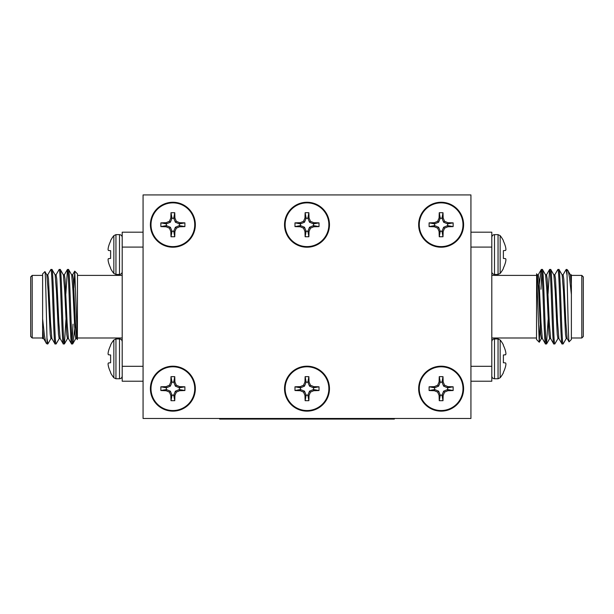 <?xml version="1.0" encoding="UTF-8"?>
<svg xmlns="http://www.w3.org/2000/svg" width="614" height="614" viewBox="0 0 614 614"><rect width="100%" height="100%" fill="white"/><g stroke="black" fill="none" stroke-linecap="round" stroke-linejoin="round"><path stroke-width="0.92" d="M441.128 411.142A22.472 22.472 0 0 1 418.656 388.67A22.472 22.472 0 0 1 441.128 366.197A22.472 22.472 0 0 1 463.601 388.67A22.472 22.472 0 0 1 441.128 411.142A22.472 22.472 0 0 0 463.601 388.67A22.472 22.472 0 0 0 441.128 366.197M441.128 410.536A21.866 21.866 0 0 1 419.255 388.67A21.866 21.866 0 0 1 441.128 366.796A21.866 21.866 0 0 1 462.994 388.67A21.866 21.866 0 0 1 441.128 410.536M441.128 247.212A22.472 22.472 0 0 1 418.656 224.739A22.472 22.472 0 0 1 441.128 202.259A22.472 22.472 0 0 1 463.601 224.739A22.472 22.472 0 0 1 441.128 247.212A22.472 22.472 0 0 0 463.601 224.739A22.472 22.472 0 0 0 441.128 202.259M441.128 246.605A21.866 21.866 0 0 1 419.255 224.739A21.866 21.866 0 0 1 441.128 202.866A21.866 21.866 0 0 1 462.994 224.739A21.866 21.866 0 0 1 441.128 246.605M307 247.212A22.472 22.472 0 0 1 284.528 224.739A22.472 22.472 0 0 1 307 202.259A22.472 22.472 0 0 1 329.472 224.739A22.472 22.472 0 0 1 307 247.212A22.472 22.472 0 0 0 329.472 224.739A22.472 22.472 0 0 0 307 202.259M307 246.605A21.866 21.866 0 0 1 285.134 224.739A21.866 21.866 0 0 1 307 202.866A21.866 21.866 0 0 1 328.866 224.739A21.866 21.866 0 0 1 307 246.605M307 411.142A22.472 22.472 0 0 1 284.528 388.67A22.472 22.472 0 0 1 307 366.197A22.472 22.472 0 0 1 329.472 388.67A22.472 22.472 0 0 1 307 411.142A22.472 22.472 0 0 0 329.472 388.67A22.472 22.472 0 0 0 307 366.197M307 410.536A21.866 21.866 0 0 1 285.134 388.67A21.866 21.866 0 0 1 307 366.796A21.866 21.866 0 0 1 328.866 388.67A21.866 21.866 0 0 1 307 410.536M172.872 247.212A22.472 22.472 0 0 1 150.399 224.739A22.472 22.472 0 0 1 172.872 202.259A22.472 22.472 0 0 1 195.344 224.739A22.472 22.472 0 0 1 172.872 247.212A22.472 22.472 0 0 0 195.344 224.739A22.472 22.472 0 0 0 172.872 202.259M172.872 246.605A21.866 21.866 0 0 1 151.006 224.739A21.866 21.866 0 0 1 172.872 202.866A21.866 21.866 0 0 1 194.745 224.739A21.866 21.866 0 0 1 172.872 246.605M172.872 411.142A22.472 22.472 0 0 1 150.399 388.67A22.472 22.472 0 0 1 172.872 366.197A22.472 22.472 0 0 1 195.344 388.67A22.472 22.472 0 0 1 172.872 411.142A22.472 22.472 0 0 0 195.344 388.67A22.472 22.472 0 0 0 172.872 366.197M172.872 410.536A21.866 21.866 0 0 1 151.006 388.67A21.866 21.866 0 0 1 172.872 366.796A21.866 21.866 0 0 1 194.745 388.67A21.866 21.866 0 0 1 172.872 410.536M77.494 337.999L122.201 337.999M77.494 275.402L122.201 275.402M77.372 339.611L74.747 271.165L77.494 273.913L77.372 339.611L76.696 338.506L75.392 322.642L73.327 279.094L72.636 274.819L71.6 274.819M65.867 293.814L67.463 269.446C68.837 267.167 70.226 346.242 71.6 343.963L72.705 343.901L75.821 338.506M63.319 274.819L64.355 274.819L65.046 279.094L67.118 322.642L68.415 338.506L71.6 343.963M67.463 269.446L68.568 269.508L71.684 274.895L72.982 290.76L75.046 334.308L75.737 338.583L76.773 338.583M68.492 269.446C69.873 267.167 71.255 346.242 72.636 343.963M42.619 336.219L42.619 318.85L42.619 329.449L43.579 338.506L46.311 343.172C45.943 343.502 45.282 340.609 44.323 334.492L42.619 318.85L42.619 273.913L44.914 271.626C45.259 270.682 45.697 282.977 46.019 297.967L47.094 343.963L47.869 343.901L50.985 338.506M47.094 338.782L47.8 343.963M47.715 274.895L50.901 269.446C52.282 267.167 53.664 346.242 55.045 343.963L56.143 343.901L59.266 338.506M46.764 274.819L47.8 274.819L48.491 279.094L50.555 322.642L51.852 338.506L55.045 343.963M50.901 269.446L52.006 269.508L55.122 274.895L56.419 290.76L58.491 334.308L59.182 338.583L60.218 338.583M51.937 269.446C53.311 267.167 54.7 346.242 56.074 343.963M55.997 274.895L59.182 269.446C60.556 267.167 61.945 346.242 63.319 343.963L64.424 343.901L65.951 319.587M55.045 274.819L56.074 274.819L56.764 279.094L58.837 322.642L60.134 338.506L63.319 343.963M59.182 269.446L60.287 269.508L63.403 274.895L64.7 290.76L66.772 334.308L67.463 338.583L68.492 338.583M60.218 269.446C61.592 267.167 62.981 346.242 64.355 343.963M46.311 343.172L47.094 343.963M44.914 271.626L46.841 274.895L48.145 290.76L50.21 334.308L50.901 338.583L51.937 338.583M42.619 275.402L32.189 275.402L32.189 337.999L42.619 337.999M32.189 337.999L30.7 336.51L30.7 276.899L32.189 275.402M536.506 275.402L491.799 275.402M536.506 337.999L491.799 337.999M536.628 273.79L539.253 342.236L536.506 339.488L536.628 273.79L537.304 274.895L538.608 290.76L540.673 334.308L541.364 338.583L542.4 338.583M548.133 319.587L546.537 343.963C545.163 346.242 543.774 267.167 542.4 269.446L541.295 269.508L538.179 274.895M550.681 338.583L549.645 338.583L548.954 334.308L546.882 290.76L545.585 274.895L542.4 269.446M546.537 343.963L545.432 343.901L542.316 338.506L541.018 322.642L538.954 279.094L538.263 274.819L537.227 274.819M545.508 343.963C544.127 346.242 542.745 267.167 541.364 269.446M571.381 277.183L571.381 294.551L571.381 283.952L570.421 274.895L567.689 270.229C568.057 269.899 568.717 272.793 569.677 278.909L571.381 294.551L571.381 339.488L569.086 341.783C568.741 342.727 568.303 330.424 567.981 315.435L566.906 269.446L566.131 269.508L563.015 274.895M566.906 274.627L566.2 269.446M566.285 338.506L563.099 343.963C561.718 346.242 560.336 267.167 558.955 269.446L557.857 269.508L554.734 274.895M567.236 338.583L566.2 338.583L565.509 334.308L563.445 290.76L562.148 274.895L558.955 269.446M563.099 343.963L561.994 343.901L558.878 338.506L557.581 322.642L555.509 279.094L554.818 274.819L553.782 274.819M562.063 343.963C560.689 346.242 559.3 267.167 557.926 269.446M558.003 338.506L554.818 343.963C553.444 346.242 552.055 267.167 550.681 269.446L549.576 269.508L548.049 293.814M558.955 338.583L557.926 338.583L557.236 334.308L555.163 290.76L553.866 274.895L550.681 269.446M554.818 343.963L553.713 343.901L550.597 338.506L549.3 322.642L547.227 279.094L546.537 274.819L545.508 274.819M553.782 343.963C552.408 346.242 551.019 267.167 549.645 269.446M567.689 270.229L566.906 269.446M569.086 341.783L567.159 338.506L565.855 322.642L563.79 279.094L563.099 274.819L562.063 274.819M571.381 337.999L581.811 337.999L581.811 275.402L571.381 275.402M581.811 275.402L583.3 276.899L583.3 336.51L581.811 337.999M119.5 378.769L115.954 378.769L115.954 338.951L119.5 338.951L119.5 378.769C121.127 378.631 122.025 377.725 122.201 376.067M119.5 234.632L115.954 234.632L115.954 274.45L119.5 274.45L119.5 234.632C121.127 234.778 122.025 235.676 122.201 237.334M110.62 268.525A30.147 30.147 0 0 0 113.843 273.445L115.954 274.45L113.843 273.445A30.147 30.147 0 0 1 110.62 268.525L110.62 267.98A30.109 29.994 -90 0 1 108.44 262.14L108.44 262.14M494.5 378.769L498.046 378.769L498.046 338.951L494.5 338.951L494.5 378.769C492.858 378.615 491.96 377.71 491.799 376.067M505.56 366.458L505.56 366.458A30.109 29.994 90 0 1 503.38 372.299L503.38 372.844A30.147 30.147 0 0 1 500.157 377.763L498.046 378.769L500.157 377.763L500.157 339.964L498.046 338.951L500.157 339.964A30.147 30.147 0 0 1 503.38 344.884L503.38 345.429A30.109 29.994 90 0 1 505.56 351.269L505.56 351.269M494.5 234.632L498.046 234.632L498.046 274.45L494.5 274.45L494.5 234.632C492.873 234.778 491.975 235.676 491.799 237.334M470.93 366.312L491.799 366.312L491.799 381.217L470.93 381.217M470.93 232.184L491.799 232.184L491.799 366.312M491.799 247.089L470.93 247.089M505.921 249.599L505.921 249.154L505.921 249.599A29.871 11.39 -5.4 0 1 505.637 250.412L503.38 250.673L505.637 250.412L503.38 250.673L503.38 258.417L505.637 258.671A29.871 11.39 -174.6 0 1 505.921 259.484L505.921 259.929L505.921 259.484A29.871 11.39 -174.6 0 0 505.637 258.671L503.38 258.417L505.637 258.671M505.637 247.265A29.871 27.492 -12.9 0 1 505.921 249.154A29.871 27.492 -12.9 0 0 505.637 247.265L505.56 246.943A30.109 29.994 -90 0 0 503.38 241.11L503.38 240.558A30.147 30.147 0 0 0 500.157 235.638L498.046 234.632L500.157 235.638L500.157 273.445L498.046 274.45L500.157 273.445A30.147 30.147 0 0 0 503.38 268.525L503.38 267.98A30.109 29.994 -90 0 0 505.56 262.14L505.637 261.817A29.871 27.492 -167.1 0 0 505.921 259.929M505.921 363.803L505.921 364.255L505.921 363.803A29.871 11.39 5.4 0 0 505.637 362.997L505.637 362.997M505.56 354.8L503.38 354.992L505.637 354.731L503.38 354.992L503.38 362.736L505.56 362.928M505.921 353.472L505.921 353.917L505.921 353.472A29.871 27.492 167.1 0 0 505.637 351.584M505.921 364.255A29.871 27.492 12.9 0 1 505.637 366.144A29.871 27.492 12.9 0 0 505.921 364.255M505.637 354.731A29.871 11.39 174.6 0 0 505.921 353.917A29.871 11.39 174.6 0 1 505.637 354.731M143.07 247.089L122.201 247.089L122.201 232.184L143.07 232.184M143.07 381.217L122.201 381.217L122.201 247.089M122.201 366.312L143.07 366.312M108.079 249.599L108.079 249.154L108.079 249.599A29.871 11.39 -174.6 0 0 108.363 250.412L108.363 250.412M108.363 247.265L108.363 247.265A29.871 27.492 -167.1 0 0 108.079 249.154A29.871 27.492 -167.1 0 1 108.363 247.265M108.079 259.929L108.079 259.484L108.079 259.929A29.871 27.492 -12.9 0 0 108.363 261.817M110.62 258.417L108.363 258.671L110.62 258.417L110.62 250.673L108.44 250.481L110.62 250.673M108.44 246.943A30.109 29.994 -90 0 1 110.62 241.11L110.62 240.558A30.147 30.147 0 0 1 113.843 235.638L113.843 273.445M108.363 258.671A29.871 11.39 -5.4 0 0 108.079 259.484A29.871 11.39 -5.4 0 1 108.363 258.671M108.079 363.803L108.079 364.255L108.079 363.803A29.871 11.39 174.6 0 1 108.363 362.997L110.62 362.736L108.363 362.997L110.62 362.736L110.62 354.992L108.363 354.731A29.871 11.39 5.4 0 1 108.079 353.917L108.079 353.472L108.079 353.917A29.871 11.39 5.4 0 0 108.363 354.731L110.62 354.992L108.363 354.731M108.363 366.144A29.871 27.492 167.1 0 1 108.079 364.255A29.871 27.492 167.1 0 0 108.363 366.144L108.44 366.458A30.109 29.994 90 0 0 110.62 372.299L110.62 372.844A30.147 30.147 0 0 0 113.843 377.763L115.954 378.769L113.843 377.763L113.843 339.964L115.954 338.951L113.843 339.964A30.147 30.147 0 0 0 110.62 344.884L110.62 345.429A30.109 29.994 90 0 0 108.44 351.269L108.363 351.584A29.871 27.492 12.9 0 0 108.079 353.472M394.349 418.472L394.349 419.07L385.408 419.07L385.408 418.472M228.592 418.472L228.592 419.07L219.651 419.07L219.651 418.472M228.592 419.07L385.408 419.07M470.93 194.93L143.07 194.93L143.07 418.472L470.93 418.472L470.93 194.93M174.744 400.689L171.007 400.689L170.822 395.393L169.418 392.123L166.148 390.719L160.86 390.535L160.86 386.797L166.148 386.62L169.418 385.216L170.822 381.946L171.007 376.651L174.744 376.651L174.921 381.946L176.325 385.216L179.595 386.62L184.891 386.797L184.891 390.535L179.595 390.719L176.325 392.123L174.921 395.393L174.744 400.689L173.739 395.17L172.012 395.17L170.362 391.179L166.371 389.529L166.371 387.802L170.362 386.152L172.012 382.177L173.739 382.161L174.744 376.651M171.007 376.651L172.012 382.161L170.822 381.946M169.418 385.216L170.362 386.152M166.148 386.62L166.386 387.802M160.86 386.797L166.371 387.802M160.86 390.535L166.371 389.529M166.148 390.719L166.386 389.529M169.418 392.123L170.362 391.179M170.822 395.393L172.012 395.155M171.007 400.689L172.012 395.17M174.921 395.393L173.739 395.17M176.325 392.123L175.389 391.179L173.739 395.155M179.595 390.719L179.365 389.529L175.389 391.179M184.891 386.797L179.38 387.802L179.365 389.529L184.891 390.535M176.325 385.216L175.389 386.152L179.365 387.802L179.595 386.62M174.921 381.946L173.739 382.177L175.389 386.152M174.744 236.751L171.007 236.751L170.822 231.463L169.418 228.185L166.148 226.781L160.86 226.604L160.86 222.867L166.148 222.69L169.418 221.286L170.822 218.008L171.007 212.72L174.744 212.72L174.921 218.008L176.325 221.286L179.595 222.69L184.891 222.867L184.891 226.604L179.595 226.781L176.325 228.185L174.921 231.463L174.744 236.751L173.739 231.24L172.012 231.24L170.362 227.249L166.371 225.599L166.371 223.872L170.362 222.222L172.012 218.246L173.739 218.231L174.744 212.72M171.007 212.72L172.012 218.231L170.822 218.008M169.418 221.286L170.362 222.222M166.148 222.69L166.386 223.872M160.86 222.867L166.371 223.872M160.86 226.604L166.371 225.599M166.148 226.781L166.386 225.599M169.418 228.185L170.362 227.249M170.822 231.463L172.012 231.225M171.007 236.751L172.012 231.24M174.921 231.463L173.739 231.24M176.325 228.185L175.389 227.249L173.739 231.225M179.595 226.781L179.365 225.599L175.389 227.249M184.891 222.867L179.38 223.872L179.365 225.599L184.891 226.604M176.325 221.286L175.389 222.222L179.365 223.872L179.595 222.69M174.921 218.008L173.739 218.246L175.389 222.222M308.865 400.689L305.135 400.689L304.951 395.393L303.546 392.123L300.277 390.719L294.981 390.535L294.981 386.797L300.277 386.62L303.546 385.216L304.951 381.946L305.135 376.651L308.865 376.651L309.049 381.946L310.454 385.216L313.723 386.62L319.019 386.797L319.019 390.535L313.723 390.719L310.454 392.123L309.049 395.393L308.865 400.689L307.867 395.17L306.133 395.17L304.49 391.179L300.507 389.529L300.499 387.802L304.49 386.152L306.133 382.177L307.867 382.161L308.865 376.651M305.135 376.651L306.133 382.161L304.951 381.946M303.546 385.216L304.49 386.152M300.277 386.62L300.507 387.802L294.981 386.797M294.981 390.535L300.499 389.529L300.277 390.719M303.546 392.123L304.49 391.179M304.951 395.393L306.133 395.155M305.135 400.689L306.133 395.17M309.049 395.393L307.867 395.17M310.454 392.123L309.51 391.179L307.867 395.155M313.723 390.719L313.493 389.529L309.51 391.179M319.019 386.797L313.501 387.802L313.493 389.529L319.019 390.535M310.454 385.216L309.51 386.152L313.493 387.802L313.723 386.62M309.049 381.946L307.867 382.177L309.51 386.152M308.865 236.751L305.135 236.751L304.951 231.463L303.546 228.185L300.277 226.781L294.981 226.604L294.981 222.867L300.277 222.69L303.546 221.286L304.951 218.008L305.135 212.72L307 212.69L308.865 212.72L309.049 218.008L310.454 221.286L313.723 222.69L319.019 222.867L319.019 226.604L313.723 226.781L310.454 228.185L309.049 231.463L308.865 236.751L307.867 231.24L306.133 231.24L304.49 227.249L300.507 225.599L300.499 223.872L304.49 222.222L306.133 218.246L307.867 218.231L308.865 212.72M305.135 212.72L306.133 218.231L304.951 218.008M303.546 221.286L304.49 222.222M300.277 222.69L300.507 223.872L294.981 222.867M294.981 226.604L300.499 225.599L300.277 226.781M303.546 228.185L304.49 227.249M304.951 231.463L306.133 231.225M305.135 236.751L306.133 231.24M309.049 231.463L307.867 231.24M310.454 228.185L309.51 227.249L307.867 231.225M313.723 226.781L313.493 225.599L309.51 227.249M319.019 222.867L313.501 223.872L313.493 225.599L319.019 226.604M310.454 221.286L309.51 222.222L313.493 223.872L313.723 222.69M309.049 218.008L307.867 218.246L309.51 222.222M442.993 236.751L439.256 236.751L439.079 231.463L437.675 228.185L434.405 226.781L429.109 226.604L429.109 222.867L434.405 222.69L437.675 221.286L439.079 218.008L439.256 212.72L442.993 212.72L443.178 218.008L444.582 221.286L447.852 222.69L453.14 222.867L453.14 226.604L447.852 226.781L444.582 228.185L443.178 231.463L442.993 236.751L441.988 231.24L440.261 231.24L438.611 227.249L434.635 225.599L434.62 223.872L438.611 222.222L440.261 218.246L441.988 218.231L442.993 212.72M439.256 212.72L440.261 218.231L439.079 218.008M437.675 221.286L438.611 222.222M434.405 222.69L434.635 223.872L429.109 222.867M429.109 226.604L434.62 225.599L434.405 226.781M437.675 228.185L438.611 227.249M439.079 231.463L440.261 231.225M439.256 236.751L440.261 231.24M443.178 231.463L441.988 231.24M444.582 228.185L443.638 227.249L441.988 231.225M447.852 226.781L447.614 225.599L443.638 227.249M453.14 226.604L447.614 225.599M453.14 222.867L447.629 223.872L447.629 225.599M447.852 222.69L447.629 223.872M444.582 221.286L443.638 222.222L447.614 223.872M443.178 218.008L441.988 218.246L443.638 222.222M442.993 400.689L439.256 400.689L439.079 395.393L437.675 392.123L434.405 390.719L429.109 390.535L429.109 386.797L434.405 386.62L437.675 385.216L439.079 381.946L439.256 376.651L442.993 376.651L443.178 381.946L444.582 385.216L447.852 386.62L453.14 386.797L453.14 390.535L447.852 390.719L444.582 392.123L443.178 395.393L442.993 400.689L441.988 395.17L440.261 395.17L438.611 391.179L434.635 389.529L434.62 387.802L438.611 386.152L440.261 382.177L441.988 382.161L442.993 376.651M439.256 376.651L440.261 382.161L439.079 381.946M437.675 385.216L438.611 386.152M434.405 386.62L434.635 387.802L429.109 386.797M429.109 390.535L434.62 389.529L434.405 390.719M437.675 392.123L438.611 391.179M439.079 395.393L440.261 395.155M439.256 400.689L440.261 395.17M443.178 395.393L441.988 395.17M444.582 392.123L443.638 391.179L441.988 395.155M447.852 390.719L447.614 389.529L443.638 391.179M453.14 390.535L447.614 389.529M453.14 386.797L447.629 387.802L447.629 389.529M447.852 386.62L447.629 387.802M444.582 385.216L443.638 386.152L447.614 387.802M443.178 381.946L441.988 382.177L443.638 386.152M571.381 283.952L571.381 274.926M541.886 272.363L540.972 289.263M540.972 271.15L538.57 289.915M539.253 342.236L540.113 325.481M42.619 329.449L42.619 338.475M72.114 341.046L73.028 324.138M73.028 342.251L75.43 323.486M74.747 271.165L73.887 287.92M122.201 367.786L122.201 366.282M115.954 234.632L113.843 235.638L115.954 234.632M119.5 274.45C121.127 274.304 122.025 273.407 122.201 271.749M494.5 274.45C492.858 274.289 491.96 273.391 491.799 271.749C491.96 273.391 492.858 274.289 494.5 274.45M494.5 338.951C492.873 339.097 491.975 339.995 491.799 341.653M503.38 240.558A30.147 30.147 0 0 0 500.157 235.638M119.5 338.951C121.127 339.097 122.025 339.995 122.201 341.653M113.843 339.964A30.147 30.147 0 0 0 110.62 344.884M546.46 274.895L549.576 269.508M570.345 274.819L571.381 274.819M546.606 343.901L549.73 338.506M539.299 342.221L541.448 338.506M67.54 338.506L64.424 343.901M43.655 338.583L42.619 338.583M67.394 269.508L64.27 274.895M74.701 271.181L72.552 274.895"/></g></svg>
